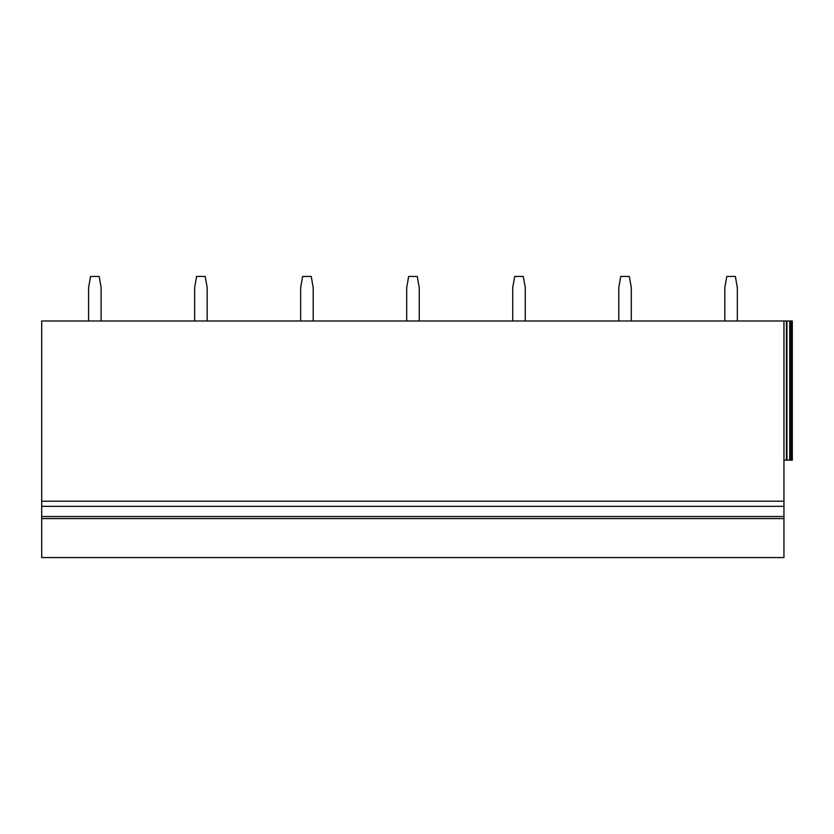 <?xml version="1.0" encoding="UTF-8"?>
<svg xmlns="http://www.w3.org/2000/svg" width="834" height="834" viewBox="0 0 834 834"><rect width="100%" height="100%" fill="white"/><g stroke="black" fill="none" stroke-linecap="round" stroke-linejoin="round"><path stroke-width="1.25" d="M783.95 320.986L783.95 501.192L41.7 501.192L41.7 320.986L789.735 320.986L789.735 460.139L792.3 460.139L792.3 320.986L791.581 320.986L791.581 460.139M791.581 320.986L789.735 320.986M110.859 501.192L78.855 501.192M322.935 501.192L290.93 501.192M428.968 501.192L396.963 501.192M641.044 501.192L609.029 501.192M535.001 501.192L502.996 501.192M747.076 501.192L715.072 501.192M216.892 501.192L184.887 501.192M41.7 501.192L41.7 518.581L783.95 518.581L783.95 516.517L41.7 516.517M783.95 501.192L783.95 516.517M783.95 518.581L41.7 518.581L41.7 557.55L783.95 557.55L783.95 518.581L41.7 518.581M783.95 460.139L789.735 460.139M792.3 320.986L792.3 460.139L792.3 320.986M88.592 320.986L88.592 287.584L90.562 276.45L99.152 276.45L101.123 287.584L101.123 320.986M194.635 320.986L194.635 287.584L196.595 276.45L205.195 276.45L207.155 287.584L207.155 320.986M300.667 320.986L300.667 287.584L302.627 276.45L311.228 276.45L313.188 287.584L313.188 320.986M406.7 320.986L406.7 287.584L408.67 276.45L417.261 276.45L419.231 287.584L419.231 320.986M512.743 320.986L512.743 287.584L514.703 276.45L523.304 276.45L525.264 287.584L525.264 320.986M618.776 320.986L618.776 287.584L620.736 276.45L629.336 276.45L631.296 287.584L631.296 320.986M724.809 320.986L724.809 287.584L726.768 276.45L735.369 276.45L737.329 287.584L737.329 320.986M783.95 506.342L41.7 506.342M786.41 320.986L786.41 460.139M786.942 320.986L786.942 460.139M790.267 320.986L790.267 460.139"/></g></svg>
